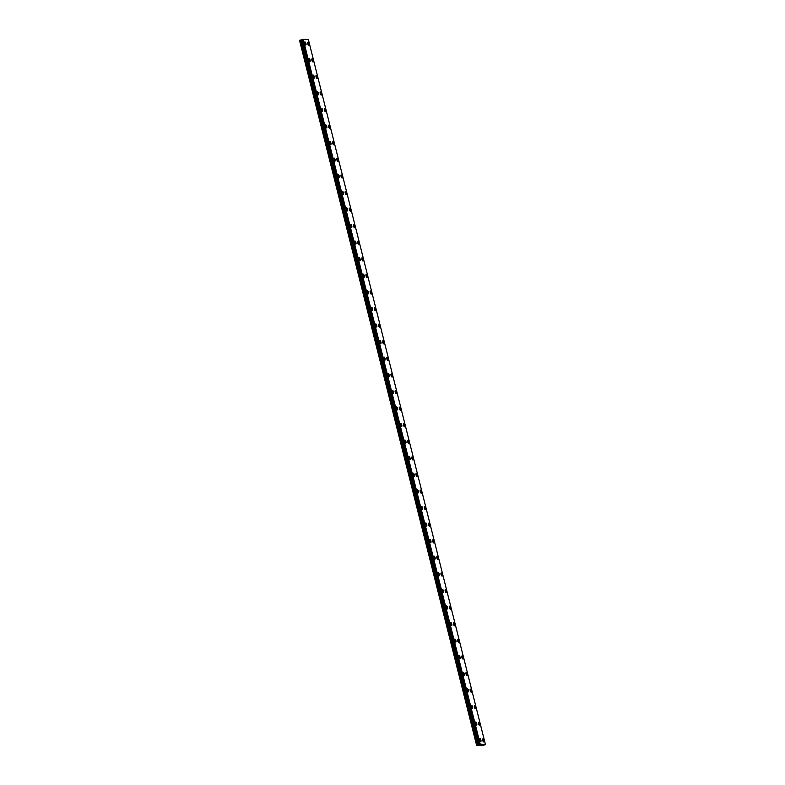 <?xml version="1.0" encoding="UTF-8"?>
<svg xmlns="http://www.w3.org/2000/svg" width="785" height="785" viewBox="0 0 785 785"><rect width="100%" height="100%" fill="white"/><g stroke="black" fill="none" stroke-linecap="round" stroke-linejoin="round"><path stroke-width="1.18" d="M307.867 42.233A1.619 0.589 -107.3 0 1 308.976 43.832A1.619 0.589 -107.3 0 1 308.829 45.324A1.619 0.589 -107.3 0 1 307.71 43.715A1.619 0.589 -107.3 0 1 307.867 42.233A1.619 0.589 -107.3 0 1 308.966 43.832A1.619 0.589 -107.3 0 1 308.819 45.324M313.137 60.425A1.619 0.589 -107.3 0 1 312.989 61.907A1.619 0.589 -107.3 0 1 311.88 60.308A1.619 0.589 -107.3 0 1 312.028 58.816A1.619 0.589 -107.3 0 1 313.137 60.425M312.028 58.816A1.619 0.589 -107.3 0 1 313.137 60.416A1.619 0.589 -107.3 0 1 312.989 61.907M316.198 75.399A1.619 0.589 -107.3 0 1 317.307 77.008A1.619 0.589 -107.3 0 1 317.16 78.49A1.619 0.589 -107.3 0 1 316.051 76.891A1.619 0.589 -107.3 0 1 316.198 75.399A1.619 0.589 -107.3 0 1 317.307 77.008A1.619 0.589 -107.3 0 1 317.16 78.49M320.358 91.992A1.619 0.589 -107.3 0 1 321.477 93.592A1.619 0.589 -107.3 0 1 321.32 95.083A1.619 0.589 -107.3 0 1 320.211 93.474A1.619 0.589 -107.3 0 1 320.358 91.992A1.619 0.589 -107.3 0 1 321.467 93.592A1.619 0.589 -107.3 0 1 321.32 95.083M324.529 108.575A1.619 0.589 -107.3 0 1 325.638 110.175A1.619 0.589 -107.3 0 1 325.49 111.666A1.619 0.589 -107.3 0 1 324.382 110.057A1.619 0.589 -107.3 0 1 324.529 108.575A1.619 0.589 -107.3 0 1 325.638 110.175A1.619 0.589 -107.3 0 1 325.49 111.666M328.689 125.158A1.619 0.589 -107.3 0 1 329.798 126.768A1.619 0.589 -107.3 0 1 329.651 128.249A1.619 0.589 -107.3 0 1 328.542 126.65A1.619 0.589 -107.3 0 1 328.699 125.158A1.619 0.589 -107.3 0 1 329.808 126.768A1.619 0.589 -107.3 0 1 329.651 128.249M332.86 141.742A1.619 0.589 -107.3 0 1 333.968 143.351A1.619 0.589 -107.3 0 1 333.821 144.842A1.619 0.589 -107.3 0 1 332.712 143.233A1.619 0.589 -107.3 0 1 332.86 141.742A1.619 0.589 -107.3 0 1 333.968 143.351A1.619 0.589 -107.3 0 1 333.821 144.842M337.03 158.335A1.619 0.589 -107.3 0 1 338.139 159.934A1.619 0.589 -107.3 0 1 337.982 161.425A1.619 0.589 -107.3 0 1 336.873 159.816A1.619 0.589 -107.3 0 1 337.03 158.335A1.619 0.589 -107.3 0 1 338.129 159.934A1.619 0.589 -107.3 0 1 337.992 161.425M341.19 174.918A1.619 0.589 -107.3 0 1 342.299 176.517A1.619 0.589 -107.3 0 1 342.152 178.009A1.619 0.589 -107.3 0 1 341.043 176.409A1.619 0.589 -107.3 0 1 341.19 174.918A1.619 0.589 -107.3 0 1 342.299 176.527A1.619 0.589 -107.3 0 1 342.152 178.009M345.361 191.501A1.619 0.589 -107.3 0 1 346.47 193.11A1.619 0.589 -107.3 0 1 346.322 194.592A1.619 0.589 -107.3 0 1 345.214 192.992A1.619 0.589 -107.3 0 1 345.361 191.501A1.619 0.589 -107.3 0 1 346.47 193.11A1.619 0.589 -107.3 0 1 346.322 194.592M349.521 208.094A1.619 0.589 -107.3 0 1 350.64 209.693A1.619 0.589 -107.3 0 1 350.483 211.185A1.619 0.589 -107.3 0 1 349.374 209.575A1.619 0.589 -107.3 0 1 349.521 208.094A1.619 0.589 -107.3 0 1 350.63 209.693A1.619 0.589 -107.3 0 1 350.483 211.185M353.692 224.677A1.619 0.589 -107.3 0 1 354.8 226.276A1.619 0.589 -107.3 0 1 354.653 227.768A1.619 0.589 -107.3 0 1 353.544 226.168A1.619 0.589 -107.3 0 1 353.692 224.677A1.619 0.589 -107.3 0 1 354.8 226.276A1.619 0.589 -107.3 0 1 354.653 227.768M358.961 242.869A1.619 0.589 -107.3 0 1 358.814 244.351A1.619 0.589 -107.3 0 1 357.705 242.751A1.619 0.589 -107.3 0 1 357.862 241.26A1.619 0.589 -107.3 0 1 358.961 242.869M357.862 241.26A1.619 0.589 -107.3 0 1 358.971 242.869A1.619 0.589 -107.3 0 1 358.814 244.351M362.022 257.843A1.619 0.589 -107.3 0 1 363.131 259.452A1.619 0.589 -107.3 0 1 362.984 260.944A1.619 0.589 -107.3 0 1 361.875 259.335A1.619 0.589 -107.3 0 1 362.022 257.843A1.619 0.589 -107.3 0 1 363.131 259.452A1.619 0.589 -107.3 0 1 362.984 260.944M366.193 274.436A1.619 0.589 -107.3 0 1 367.301 276.035A1.619 0.589 -107.3 0 1 367.144 277.527A1.619 0.589 -107.3 0 1 366.036 275.918A1.619 0.589 -107.3 0 1 366.193 274.436A1.619 0.589 -107.3 0 1 367.292 276.035A1.619 0.589 -107.3 0 1 367.154 277.527M370.353 291.019A1.619 0.589 -107.3 0 1 371.462 292.619A1.619 0.589 -107.3 0 1 371.315 294.11A1.619 0.589 -107.3 0 1 370.206 292.511A1.619 0.589 -107.3 0 1 370.353 291.019A1.619 0.589 -107.3 0 1 371.462 292.628A1.619 0.589 -107.3 0 1 371.315 294.11M374.524 307.602A1.619 0.589 -107.3 0 1 375.632 309.212A1.619 0.589 -107.3 0 1 375.485 310.693A1.619 0.589 -107.3 0 1 374.376 309.094A1.619 0.589 -107.3 0 1 374.524 307.602A1.619 0.589 -107.3 0 1 375.632 309.212A1.619 0.589 -107.3 0 1 375.485 310.693M378.684 324.195A1.619 0.589 -107.3 0 1 379.803 325.795A1.619 0.589 -107.3 0 1 379.646 327.286A1.619 0.589 -107.3 0 1 378.537 325.677A1.619 0.589 -107.3 0 1 378.684 324.195A1.619 0.589 -107.3 0 1 379.793 325.795A1.619 0.589 -107.3 0 1 379.646 327.286M382.854 340.778A1.619 0.589 -107.3 0 1 383.963 342.378A1.619 0.589 -107.3 0 1 383.816 343.869A1.619 0.589 -107.3 0 1 382.707 342.27A1.619 0.589 -107.3 0 1 382.854 340.778A1.619 0.589 -107.3 0 1 383.963 342.378A1.619 0.589 -107.3 0 1 383.816 343.869M387.025 357.361A1.619 0.589 -107.3 0 1 388.133 358.971A1.619 0.589 -107.3 0 1 387.976 360.452A1.619 0.589 -107.3 0 1 386.868 358.853A1.619 0.589 -107.3 0 1 387.025 357.361A1.619 0.589 -107.3 0 1 388.124 358.971A1.619 0.589 -107.3 0 1 387.976 360.452M391.185 373.945A1.619 0.589 -107.3 0 1 392.294 375.554A1.619 0.589 -107.3 0 1 392.147 377.045A1.619 0.589 -107.3 0 1 391.038 375.436A1.619 0.589 -107.3 0 1 391.185 373.945A1.619 0.589 -107.3 0 1 392.294 375.554A1.619 0.589 -107.3 0 1 392.147 377.045M395.355 390.537A1.619 0.589 -107.3 0 1 396.464 392.137A1.619 0.589 -107.3 0 1 396.307 393.628A1.619 0.589 -107.3 0 1 395.198 392.019A1.619 0.589 -107.3 0 1 395.355 390.537A1.619 0.589 -107.3 0 1 396.454 392.137A1.619 0.589 -107.3 0 1 396.317 393.628M399.516 407.121A1.619 0.589 -107.3 0 1 400.625 408.72A1.619 0.589 -107.3 0 1 400.478 410.212A1.619 0.589 -107.3 0 1 399.369 408.612A1.619 0.589 -107.3 0 1 399.516 407.121A1.619 0.589 -107.3 0 1 400.625 408.73A1.619 0.589 -107.3 0 1 400.478 410.212M403.686 423.704A1.619 0.589 -107.3 0 1 404.795 425.313A1.619 0.589 -107.3 0 1 404.648 426.804A1.619 0.589 -107.3 0 1 403.539 425.195A1.619 0.589 -107.3 0 1 403.686 423.704A1.619 0.589 -107.3 0 1 404.795 425.313A1.619 0.589 -107.3 0 1 404.648 426.795M408.956 441.896A1.619 0.589 -107.3 0 1 408.808 443.388A1.619 0.589 -107.3 0 1 407.7 441.778A1.619 0.589 -107.3 0 1 407.847 440.297A1.619 0.589 -107.3 0 1 408.956 441.896M407.847 440.297A1.619 0.589 -107.3 0 1 408.965 441.896A1.619 0.589 -107.3 0 1 408.808 443.388M412.017 456.88A1.619 0.589 -107.3 0 1 413.126 458.479A1.619 0.589 -107.3 0 1 412.979 459.971A1.619 0.589 -107.3 0 1 411.87 458.371A1.619 0.589 -107.3 0 1 412.017 456.88A1.619 0.589 -107.3 0 1 413.126 458.479A1.619 0.589 -107.3 0 1 412.979 459.971M416.187 473.463A1.619 0.589 -107.3 0 1 417.296 475.072A1.619 0.589 -107.3 0 1 417.139 476.554A1.619 0.589 -107.3 0 1 416.03 474.954A1.619 0.589 -107.3 0 1 416.187 473.463A1.619 0.589 -107.3 0 1 417.286 475.072A1.619 0.589 -107.3 0 1 417.139 476.554M420.348 490.046A1.619 0.589 -107.3 0 1 421.457 491.655A1.619 0.589 -107.3 0 1 421.31 493.147A1.619 0.589 -107.3 0 1 420.201 491.538A1.619 0.589 -107.3 0 1 420.348 490.046A1.619 0.589 -107.3 0 1 421.457 491.655A1.619 0.589 -107.3 0 1 421.31 493.147M424.508 506.639A1.619 0.589 -107.3 0 1 425.617 508.238A1.619 0.589 -107.3 0 1 425.47 509.73A1.619 0.589 -107.3 0 1 424.361 508.121A1.619 0.589 -107.3 0 1 424.518 506.639A1.619 0.589 -107.3 0 1 425.627 508.238A1.619 0.589 -107.3 0 1 425.48 509.73M428.679 523.222A1.619 0.589 -107.3 0 1 429.787 524.831A1.619 0.589 -107.3 0 1 429.64 526.313A1.619 0.589 -107.3 0 1 428.531 524.714A1.619 0.589 -107.3 0 1 428.679 523.222A1.619 0.589 -107.3 0 1 429.787 524.831A1.619 0.589 -107.3 0 1 429.64 526.313M432.849 539.805A1.619 0.589 -107.3 0 1 433.958 541.414A1.619 0.589 -107.3 0 1 433.811 542.896A1.619 0.589 -107.3 0 1 432.702 541.297A1.619 0.589 -107.3 0 1 432.849 539.805A1.619 0.589 -107.3 0 1 433.958 541.414A1.619 0.589 -107.3 0 1 433.811 542.906M437.01 556.398A1.619 0.589 -107.3 0 1 438.128 557.998A1.619 0.589 -107.3 0 1 437.971 559.489A1.619 0.589 -107.3 0 1 436.862 557.88A1.619 0.589 -107.3 0 1 437.01 556.398A1.619 0.589 -107.3 0 1 438.118 557.998A1.619 0.589 -107.3 0 1 437.971 559.489M441.18 572.981A1.619 0.589 -107.3 0 1 442.289 574.581A1.619 0.589 -107.3 0 1 442.141 576.072A1.619 0.589 -107.3 0 1 441.033 574.473A1.619 0.589 -107.3 0 1 441.18 572.981A1.619 0.589 -107.3 0 1 442.289 574.591A1.619 0.589 -107.3 0 1 442.141 576.072M445.35 589.564A1.619 0.589 -107.3 0 1 446.459 591.174A1.619 0.589 -107.3 0 1 446.302 592.655A1.619 0.589 -107.3 0 1 445.193 591.056A1.619 0.589 -107.3 0 1 445.35 589.564A1.619 0.589 -107.3 0 1 446.449 591.174A1.619 0.589 -107.3 0 1 446.302 592.655M449.511 606.157A1.619 0.589 -107.3 0 1 450.619 607.757A1.619 0.589 -107.3 0 1 450.472 609.248A1.619 0.589 -107.3 0 1 449.363 607.639A1.619 0.589 -107.3 0 1 449.511 606.157A1.619 0.589 -107.3 0 1 450.619 607.757A1.619 0.589 -107.3 0 1 450.472 609.248M453.681 622.74A1.619 0.589 -107.3 0 1 454.79 624.34A1.619 0.589 -107.3 0 1 454.643 625.831A1.619 0.589 -107.3 0 1 453.524 624.222A1.619 0.589 -107.3 0 1 453.681 622.74A1.619 0.589 -107.3 0 1 454.78 624.34A1.619 0.589 -107.3 0 1 454.633 625.831M457.841 639.324A1.619 0.589 -107.3 0 1 458.95 640.933A1.619 0.589 -107.3 0 1 458.803 642.415A1.619 0.589 -107.3 0 1 457.694 640.815A1.619 0.589 -107.3 0 1 457.841 639.324A1.619 0.589 -107.3 0 1 458.95 640.933A1.619 0.589 -107.3 0 1 458.803 642.415M462.012 655.907A1.619 0.589 -107.3 0 1 463.121 657.516A1.619 0.589 -107.3 0 1 462.973 659.007A1.619 0.589 -107.3 0 1 461.865 657.398A1.619 0.589 -107.3 0 1 462.012 655.907A1.619 0.589 -107.3 0 1 463.121 657.516A1.619 0.589 -107.3 0 1 462.973 659.007M466.172 672.5A1.619 0.589 -107.3 0 1 467.291 674.099A1.619 0.589 -107.3 0 1 467.134 675.591A1.619 0.589 -107.3 0 1 466.025 673.981A1.619 0.589 -107.3 0 1 466.172 672.5A1.619 0.589 -107.3 0 1 467.281 674.099A1.619 0.589 -107.3 0 1 467.134 675.591M470.343 689.083A1.619 0.589 -107.3 0 1 471.451 690.682A1.619 0.589 -107.3 0 1 471.304 692.174A1.619 0.589 -107.3 0 1 470.195 690.574A1.619 0.589 -107.3 0 1 470.343 689.083A1.619 0.589 -107.3 0 1 471.451 690.692A1.619 0.589 -107.3 0 1 471.304 692.174M474.503 705.666A1.619 0.589 -107.3 0 1 475.612 707.275A1.619 0.589 -107.3 0 1 475.465 708.757A1.619 0.589 -107.3 0 1 474.356 707.157A1.619 0.589 -107.3 0 1 474.513 705.666A1.619 0.589 -107.3 0 1 475.622 707.275A1.619 0.589 -107.3 0 1 475.465 708.757M478.673 722.259A1.619 0.589 -107.3 0 1 479.782 723.858A1.619 0.589 -107.3 0 1 479.635 725.35A1.619 0.589 -107.3 0 1 478.526 723.741A1.619 0.589 -107.3 0 1 478.673 722.259A1.619 0.589 -107.3 0 1 479.782 723.858A1.619 0.589 -107.3 0 1 479.635 725.35M482.844 738.842A1.619 0.589 -107.3 0 1 483.952 740.441A1.619 0.589 -107.3 0 1 483.796 741.933A1.619 0.589 -107.3 0 1 482.687 740.324A1.619 0.589 -107.3 0 1 482.844 738.842A1.619 0.589 -107.3 0 1 483.943 740.441A1.619 0.589 -107.3 0 1 483.805 741.933M304.845 41.948A1.619 0.589 -107.3 0 1 305.954 43.558A1.619 0.589 -107.3 0 1 305.797 45.049A1.619 0.589 -107.3 0 1 304.688 43.44A1.619 0.589 -107.3 0 1 304.845 41.948A1.619 0.589 -107.3 0 1 305.944 43.558A1.619 0.589 -107.3 0 1 305.807 45.039M309.005 58.541A1.619 0.589 -107.3 0 1 310.114 60.141A1.619 0.589 -107.3 0 1 309.967 61.632A1.619 0.589 -107.3 0 1 308.858 60.023A1.619 0.589 -107.3 0 1 309.005 58.541A1.619 0.589 -107.3 0 1 310.114 60.141A1.619 0.589 -107.3 0 1 309.967 61.632M313.176 75.124A1.619 0.589 -107.3 0 1 314.285 76.724A1.619 0.589 -107.3 0 1 314.137 78.215A1.619 0.589 -107.3 0 1 313.029 76.616A1.619 0.589 -107.3 0 1 313.176 75.124A1.619 0.589 -107.3 0 1 314.285 76.734A1.619 0.589 -107.3 0 1 314.137 78.215M317.336 91.708A1.619 0.589 -107.3 0 1 318.455 93.317A1.619 0.589 -107.3 0 1 318.298 94.799A1.619 0.589 -107.3 0 1 317.189 93.199A1.619 0.589 -107.3 0 1 317.336 91.708A1.619 0.589 -107.3 0 1 318.445 93.317A1.619 0.589 -107.3 0 1 318.298 94.799M321.507 108.291A1.619 0.589 -107.3 0 1 322.615 109.9A1.619 0.589 -107.3 0 1 322.468 111.391A1.619 0.589 -107.3 0 1 321.359 109.782A1.619 0.589 -107.3 0 1 321.507 108.291A1.619 0.589 -107.3 0 1 322.615 109.9A1.619 0.589 -107.3 0 1 322.468 111.391M326.776 126.483A1.619 0.589 -107.3 0 1 326.629 127.975A1.619 0.589 -107.3 0 1 325.52 126.365A1.619 0.589 -107.3 0 1 325.677 124.884A1.619 0.589 -107.3 0 1 326.776 126.483M325.677 124.884A1.619 0.589 -107.3 0 1 326.786 126.483A1.619 0.589 -107.3 0 1 326.629 127.975M329.837 141.467A1.619 0.589 -107.3 0 1 330.946 143.076A1.619 0.589 -107.3 0 1 330.799 144.558A1.619 0.589 -107.3 0 1 329.69 142.958A1.619 0.589 -107.3 0 1 329.837 141.467A1.619 0.589 -107.3 0 1 330.946 143.076A1.619 0.589 -107.3 0 1 330.799 144.558M334.008 158.05A1.619 0.589 -107.3 0 1 335.116 159.659A1.619 0.589 -107.3 0 1 334.969 161.141A1.619 0.589 -107.3 0 1 333.851 159.541A1.619 0.589 -107.3 0 1 334.008 158.05A1.619 0.589 -107.3 0 1 335.107 159.659A1.619 0.589 -107.3 0 1 334.959 161.151M338.168 174.643A1.619 0.589 -107.3 0 1 339.277 176.242A1.619 0.589 -107.3 0 1 339.13 177.734A1.619 0.589 -107.3 0 1 338.021 176.125A1.619 0.589 -107.3 0 1 338.168 174.643A1.619 0.589 -107.3 0 1 339.277 176.242A1.619 0.589 -107.3 0 1 339.13 177.734M342.338 191.226A1.619 0.589 -107.3 0 1 343.447 192.825A1.619 0.589 -107.3 0 1 343.3 194.317A1.619 0.589 -107.3 0 1 342.191 192.718A1.619 0.589 -107.3 0 1 342.338 191.226A1.619 0.589 -107.3 0 1 343.447 192.835A1.619 0.589 -107.3 0 1 343.3 194.317M346.499 207.809A1.619 0.589 -107.3 0 1 347.618 209.418A1.619 0.589 -107.3 0 1 347.461 210.9A1.619 0.589 -107.3 0 1 346.352 209.301A1.619 0.589 -107.3 0 1 346.499 207.809A1.619 0.589 -107.3 0 1 347.608 209.418A1.619 0.589 -107.3 0 1 347.461 210.9M350.669 224.402A1.619 0.589 -107.3 0 1 351.778 226.001A1.619 0.589 -107.3 0 1 351.631 227.493A1.619 0.589 -107.3 0 1 350.522 225.884A1.619 0.589 -107.3 0 1 350.669 224.402A1.619 0.589 -107.3 0 1 351.778 226.001A1.619 0.589 -107.3 0 1 351.631 227.493M354.84 240.985A1.619 0.589 -107.3 0 1 355.948 242.585A1.619 0.589 -107.3 0 1 355.791 244.076A1.619 0.589 -107.3 0 1 354.683 242.467A1.619 0.589 -107.3 0 1 354.84 240.985A1.619 0.589 -107.3 0 1 355.939 242.585A1.619 0.589 -107.3 0 1 355.791 244.076M359 257.568A1.619 0.589 -107.3 0 1 360.109 259.178A1.619 0.589 -107.3 0 1 359.962 260.659A1.619 0.589 -107.3 0 1 358.853 259.06A1.619 0.589 -107.3 0 1 359 257.568A1.619 0.589 -107.3 0 1 360.109 259.178A1.619 0.589 -107.3 0 1 359.962 260.659M363.17 274.151A1.619 0.589 -107.3 0 1 364.279 275.761A1.619 0.589 -107.3 0 1 364.122 277.252A1.619 0.589 -107.3 0 1 363.013 275.643A1.619 0.589 -107.3 0 1 363.17 274.151A1.619 0.589 -107.3 0 1 364.269 275.761A1.619 0.589 -107.3 0 1 364.132 277.252M367.331 290.744A1.619 0.589 -107.3 0 1 368.44 292.344A1.619 0.589 -107.3 0 1 368.293 293.835A1.619 0.589 -107.3 0 1 367.184 292.226A1.619 0.589 -107.3 0 1 367.331 290.744A1.619 0.589 -107.3 0 1 368.44 292.344A1.619 0.589 -107.3 0 1 368.293 293.835M371.501 307.327A1.619 0.589 -107.3 0 1 372.61 308.927A1.619 0.589 -107.3 0 1 372.463 310.418A1.619 0.589 -107.3 0 1 371.354 308.819A1.619 0.589 -107.3 0 1 371.501 307.327A1.619 0.589 -107.3 0 1 372.61 308.937A1.619 0.589 -107.3 0 1 372.463 310.418M376.771 325.52A1.619 0.589 -107.3 0 1 376.623 327.002A1.619 0.589 -107.3 0 1 375.515 325.402A1.619 0.589 -107.3 0 1 375.662 323.911A1.619 0.589 -107.3 0 1 376.771 325.52M375.662 323.911A1.619 0.589 -107.3 0 1 376.78 325.52A1.619 0.589 -107.3 0 1 376.623 327.002M379.832 340.504A1.619 0.589 -107.3 0 1 380.941 342.103A1.619 0.589 -107.3 0 1 380.794 343.594A1.619 0.589 -107.3 0 1 379.685 341.985A1.619 0.589 -107.3 0 1 379.832 340.504A1.619 0.589 -107.3 0 1 380.941 342.103A1.619 0.589 -107.3 0 1 380.794 343.594M384.002 357.087A1.619 0.589 -107.3 0 1 385.111 358.686A1.619 0.589 -107.3 0 1 384.954 360.178A1.619 0.589 -107.3 0 1 383.845 358.568A1.619 0.589 -107.3 0 1 384.002 357.087A1.619 0.589 -107.3 0 1 385.101 358.686A1.619 0.589 -107.3 0 1 384.954 360.178M388.163 373.67A1.619 0.589 -107.3 0 1 389.272 375.279A1.619 0.589 -107.3 0 1 389.125 376.761A1.619 0.589 -107.3 0 1 388.016 375.161A1.619 0.589 -107.3 0 1 388.163 373.67A1.619 0.589 -107.3 0 1 389.272 375.279A1.619 0.589 -107.3 0 1 389.125 376.761M392.333 390.253A1.619 0.589 -107.3 0 1 393.442 391.862A1.619 0.589 -107.3 0 1 393.285 393.354A1.619 0.589 -107.3 0 1 392.176 391.744A1.619 0.589 -107.3 0 1 392.333 390.253A1.619 0.589 -107.3 0 1 393.432 391.862A1.619 0.589 -107.3 0 1 393.295 393.354M396.494 406.846A1.619 0.589 -107.3 0 1 397.602 408.445A1.619 0.589 -107.3 0 1 397.455 409.937A1.619 0.589 -107.3 0 1 396.346 408.328A1.619 0.589 -107.3 0 1 396.494 406.846A1.619 0.589 -107.3 0 1 397.602 408.445A1.619 0.589 -107.3 0 1 397.455 409.937M400.664 423.429A1.619 0.589 -107.3 0 1 401.773 425.028A1.619 0.589 -107.3 0 1 401.626 426.52A1.619 0.589 -107.3 0 1 400.517 424.921A1.619 0.589 -107.3 0 1 400.664 423.429A1.619 0.589 -107.3 0 1 401.773 425.038A1.619 0.589 -107.3 0 1 401.626 426.52M404.825 440.012A1.619 0.589 -107.3 0 1 405.943 441.621A1.619 0.589 -107.3 0 1 405.786 443.103A1.619 0.589 -107.3 0 1 404.677 441.504A1.619 0.589 -107.3 0 1 404.825 440.012A1.619 0.589 -107.3 0 1 405.933 441.621A1.619 0.589 -107.3 0 1 405.786 443.103M408.995 456.605A1.619 0.589 -107.3 0 1 410.104 458.204A1.619 0.589 -107.3 0 1 409.956 459.696A1.619 0.589 -107.3 0 1 408.848 458.087A1.619 0.589 -107.3 0 1 408.995 456.605A1.619 0.589 -107.3 0 1 410.104 458.204A1.619 0.589 -107.3 0 1 409.956 459.696M413.165 473.188A1.619 0.589 -107.3 0 1 414.274 474.788A1.619 0.589 -107.3 0 1 414.117 476.279A1.619 0.589 -107.3 0 1 413.008 474.68A1.619 0.589 -107.3 0 1 413.165 473.188A1.619 0.589 -107.3 0 1 414.264 474.788A1.619 0.589 -107.3 0 1 414.117 476.279M417.326 489.771A1.619 0.589 -107.3 0 1 418.434 491.381A1.619 0.589 -107.3 0 1 418.287 492.862A1.619 0.589 -107.3 0 1 417.178 491.263A1.619 0.589 -107.3 0 1 417.326 489.771A1.619 0.589 -107.3 0 1 418.434 491.381A1.619 0.589 -107.3 0 1 418.287 492.862M421.496 506.354A1.619 0.589 -107.3 0 1 422.605 507.964A1.619 0.589 -107.3 0 1 422.458 509.455A1.619 0.589 -107.3 0 1 421.339 507.846A1.619 0.589 -107.3 0 1 421.496 506.354A1.619 0.589 -107.3 0 1 422.595 507.964A1.619 0.589 -107.3 0 1 422.448 509.455M425.656 522.947A1.619 0.589 -107.3 0 1 426.765 524.547A1.619 0.589 -107.3 0 1 426.618 526.038A1.619 0.589 -107.3 0 1 425.509 524.429A1.619 0.589 -107.3 0 1 425.656 522.947A1.619 0.589 -107.3 0 1 426.765 524.547A1.619 0.589 -107.3 0 1 426.618 526.038M430.936 541.14A1.619 0.589 -107.3 0 1 430.788 542.621A1.619 0.589 -107.3 0 1 429.68 541.022A1.619 0.589 -107.3 0 1 429.827 539.53A1.619 0.589 -107.3 0 1 430.936 541.14M429.827 539.53A1.619 0.589 -107.3 0 1 430.936 541.13A1.619 0.589 -107.3 0 1 430.788 542.621M433.987 556.114A1.619 0.589 -107.3 0 1 435.106 557.723A1.619 0.589 -107.3 0 1 434.949 559.205A1.619 0.589 -107.3 0 1 433.84 557.605A1.619 0.589 -107.3 0 1 433.987 556.114A1.619 0.589 -107.3 0 1 435.096 557.723A1.619 0.589 -107.3 0 1 434.949 559.205M438.158 572.707A1.619 0.589 -107.3 0 1 439.266 574.306A1.619 0.589 -107.3 0 1 439.119 575.797A1.619 0.589 -107.3 0 1 438.01 574.188A1.619 0.589 -107.3 0 1 438.158 572.707A1.619 0.589 -107.3 0 1 439.266 574.306A1.619 0.589 -107.3 0 1 439.119 575.797M442.318 589.29A1.619 0.589 -107.3 0 1 443.427 590.889A1.619 0.589 -107.3 0 1 443.28 592.381A1.619 0.589 -107.3 0 1 442.171 590.781A1.619 0.589 -107.3 0 1 442.328 589.29A1.619 0.589 -107.3 0 1 443.437 590.889A1.619 0.589 -107.3 0 1 443.28 592.381M446.488 605.873A1.619 0.589 -107.3 0 1 447.597 607.482A1.619 0.589 -107.3 0 1 447.45 608.964A1.619 0.589 -107.3 0 1 446.341 607.364A1.619 0.589 -107.3 0 1 446.488 605.873A1.619 0.589 -107.3 0 1 447.597 607.482A1.619 0.589 -107.3 0 1 447.45 608.964M450.659 622.456A1.619 0.589 -107.3 0 1 451.767 624.065A1.619 0.589 -107.3 0 1 451.611 625.557A1.619 0.589 -107.3 0 1 450.502 623.947A1.619 0.589 -107.3 0 1 450.659 622.456A1.619 0.589 -107.3 0 1 451.758 624.065A1.619 0.589 -107.3 0 1 451.62 625.557M454.819 639.049A1.619 0.589 -107.3 0 1 455.928 640.648A1.619 0.589 -107.3 0 1 455.781 642.14A1.619 0.589 -107.3 0 1 454.672 640.531A1.619 0.589 -107.3 0 1 454.819 639.049A1.619 0.589 -107.3 0 1 455.928 640.648A1.619 0.589 -107.3 0 1 455.781 642.14M458.989 655.632A1.619 0.589 -107.3 0 1 460.098 657.241A1.619 0.589 -107.3 0 1 459.951 658.723A1.619 0.589 -107.3 0 1 458.842 657.123A1.619 0.589 -107.3 0 1 458.989 655.632A1.619 0.589 -107.3 0 1 460.098 657.241A1.619 0.589 -107.3 0 1 459.951 658.723M463.15 672.215A1.619 0.589 -107.3 0 1 464.269 673.824A1.619 0.589 -107.3 0 1 464.112 675.316A1.619 0.589 -107.3 0 1 463.003 673.707A1.619 0.589 -107.3 0 1 463.15 672.215A1.619 0.589 -107.3 0 1 464.259 673.824A1.619 0.589 -107.3 0 1 464.112 675.306M467.32 688.808A1.619 0.589 -107.3 0 1 468.429 690.408A1.619 0.589 -107.3 0 1 468.282 691.899A1.619 0.589 -107.3 0 1 467.173 690.29A1.619 0.589 -107.3 0 1 467.32 688.808A1.619 0.589 -107.3 0 1 468.429 690.408A1.619 0.589 -107.3 0 1 468.282 691.899M472.59 707A1.619 0.589 -107.3 0 1 472.442 708.482A1.619 0.589 -107.3 0 1 471.334 706.883A1.619 0.589 -107.3 0 1 471.491 705.391A1.619 0.589 -107.3 0 1 472.59 707M471.491 705.391A1.619 0.589 -107.3 0 1 472.599 706.991A1.619 0.589 -107.3 0 1 472.442 708.482M475.651 721.974A1.619 0.589 -107.3 0 1 476.76 723.584A1.619 0.589 -107.3 0 1 476.613 725.065A1.619 0.589 -107.3 0 1 475.504 723.466A1.619 0.589 -107.3 0 1 475.651 721.974A1.619 0.589 -107.3 0 1 476.76 723.584A1.619 0.589 -107.3 0 1 476.613 725.065M479.821 738.567A1.619 0.589 -107.3 0 1 480.92 740.167A1.619 0.589 -107.3 0 1 480.773 741.658A1.619 0.589 -107.3 0 1 479.664 740.049A1.619 0.589 -107.3 0 1 479.821 738.557A1.619 0.589 -107.3 0 1 480.93 740.167A1.619 0.589 -107.3 0 1 480.783 741.658M480.489 745.034L481.362 744.837M480.862 745.053L481.362 744.945M478.124 744.857L480.234 744.151L485.464 744.631L481.97 745.75L476.593 745.259L478.124 744.857L301.057 39.956L300.204 40.114L299.536 40.349L476.593 745.259M485.464 744.631L308.407 39.731L303.177 39.25L301.057 39.956M480.234 744.151L303.177 39.25M479.007 744.523L301.95 39.613M478.958 744.543L301.901 39.642M476.701 745.191L299.644 40.28M480.165 744.17L303.108 39.26M480.096 744.18L303.039 39.279M479.743 744.259L302.686 39.348M479.606 744.288L302.549 39.378M479.252 744.396L302.186 39.495M479.174 744.435L302.117 39.525M478.772 744.661L301.715 39.75M478.595 744.73L301.538 39.829M478.379 744.798L301.322 39.898M477.27 745.024L300.204 40.114M477.143 745.053L300.076 40.153"/></g></svg>
